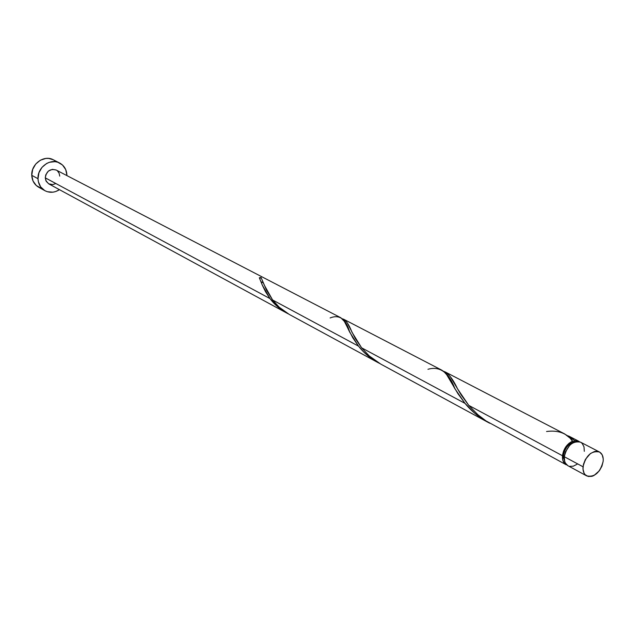 <?xml version="1.0" encoding="UTF-8"?>
<svg xmlns="http://www.w3.org/2000/svg" width="635" height="635" viewBox="0 0 635 635"><rect width="100%" height="100%" fill="white"/><g stroke="black" fill="none" stroke-linecap="round" stroke-linejoin="round"><path stroke-width="0.95" d="M599.384 451.953L580.533 442.166C572.516 440.73 567.111 445.579 564.309 456.724L583.033 466.781C585.907 455.486 591.368 450.548 599.416 451.969C602.258 453.628 603.512 456.708 603.179 461.216L603.226 458.859L602.17 454.811L599.742 452.152L596.297 451.279L594.352 451.572L590.399 453.573L585.406 459.399L583.462 464.304L583.001 469.154L584.089 473.194L585.168 474.718L588.193 476.472L591.955 476.329L593.931 475.536L599.392 470.733L601.948 466.138L603.179 461.216C600.265 472.527 594.773 477.425 586.708 475.909C583.954 474.25 582.732 471.202 583.033 466.781L564.309 456.724L564.658 461.2L565.396 463.066L567.857 465.677L586.692 475.901M563.475 455.462L564.396 455.954L563.475 455.462L563.459 457.565L564.84 461.796L563.475 455.462C564.634 448.62 567.984 444.135 573.524 442.016L569.992 443.77L566.841 446.945L564.547 451.056L563.475 455.462M444.889 371.785L447.691 373.658L450.239 376.531L461.248 395.034L468.781 405.392L562.467 455.732C563.57 448.723 566.96 443.857 572.635 441.119L573.167 442.023L575.469 441.762L573.524 442.016L574.635 440.587L579.564 441.769L578.025 440.912L574.635 440.587L566.595 435.118M59.603 162.981L53.213 159.734C44.109 154.575 31.004 164.028 31.758 175.323L37.997 178.721C37.251 167.33 50.443 157.79 59.603 162.981C64.191 165.537 66.635 169.624 66.921 175.26L65.707 169.569L62.492 164.989L57.737 162.211L54.999 161.647L49.339 162.298L46.633 163.481L41.981 167.362L38.949 172.72L37.997 178.721L31.758 175.323C32.067 180.689 34.361 184.65 38.632 187.198L44.887 190.675M330.105 317.952C339.408 314.214 345.94 318.937 349.695 332.129L358.513 346.146C363.966 353.147 370.991 358.91 379.595 363.434L368.721 356.433L363.228 351.472L358.513 346.146L272.598 299.982L264.271 285.091L261.048 277.471L259.334 277.765L262.318 285.139L270.002 298.593C274.63 304.792 280.71 309.88 288.25 313.849L278.805 307.705L270.002 298.593L45.283 177.848L45.76 174.855L48.355 171.101L52.348 169.339L56.158 170.029C50.046 168.45 46.426 171.061 45.283 177.848L270.002 298.593L265.462 291.616L262.326 285.163L259.334 277.765L261.048 277.471L266.533 290.147L272.598 299.982L358.513 346.146L352.766 337.749L344.36 321.397L340.812 317.762M260.945 281.67L263.422 282.972M568.5 435.928L574.635 440.587L573.048 441.992L570.111 438.174L564.777 433.991L445.318 371.991M343.543 319.191L345.551 320.604L347.313 322.937L355.457 338.78L361.617 347.813L465.018 403.376L457.994 393.756L446.667 374.674L443.77 371.491L441.627 370.078M546.56 431.506C558.165 429.974 566.857 433.173 572.635 441.119L568.992 443.301L565.817 446.802L563.539 451.144L562.467 455.732L562.816 460.208L564.634 463.574L566.166 464.756C563.42 463.106 562.189 460.097 562.467 455.732L468.781 405.392L477.877 414.719L485.989 420.902L566.158 464.749M380.73 364.077L487.807 422.219L482.156 418.822L474.821 413.298L465.018 403.376L361.617 347.813L369.3 355.965L380.73 364.077M427.95 369.284C439.849 365.863 448.842 372.364 454.946 388.795L465.018 403.376C471.543 411.385 479.79 418.005 489.752 423.235L487.807 422.219M272.598 299.982L279.202 307.213L289.187 314.381L377.992 362.593M55.467 183.682L52.721 184.594L48.665 183.801L45.91 180.705L45.283 177.848L46.268 181.404L48.784 183.872L286.917 313.15M59.468 189.667C54.57 192.762 49.713 193.096 44.895 190.683C40.6 188.111 38.298 184.126 37.997 178.721L38.354 181.673L40.68 186.92L44.799 190.627L47.339 191.722L52.903 192.183L55.705 191.54L59.468 189.667M57.515 170.982L59.134 173.268L59.746 176.117M56.086 161.734L53.872 160.099M53.261 159.758L48.641 158.417L45.823 158.44L40.322 160.226L35.711 164.06L32.695 169.37L31.758 175.323L33.028 181.007L36.298 185.539L41.061 188.238M569.492 466.328L573.23 466.201L577.136 464.225M584.319 451.318L584.01 446.857L582.224 443.468L580.858 442.349M580.557 442.182L577.429 441.476L575.493 441.754L571.563 443.706L569.722 445.31L565.507 451.818L564.309 456.724C564.031 461.089 565.261 464.098 568.007 465.757M259.588 278.368L261.048 277.471L259.858 278.511M468.781 405.392L457.525 388.842C452.85 378.825 448.159 372.951 443.452 371.229M361.617 347.813L351.949 332.176C348.845 324.128 345.63 319.659 342.281 318.77M56.142 170.013L340.916 317.81M568.857 436.11L578.596 441.158M343.86 319.341L441.769 370.149M262.318 285.139L259.723 278.678M349.695 332.129L346.107 324.683M454.946 388.795L449.961 379.928"/></g></svg>

